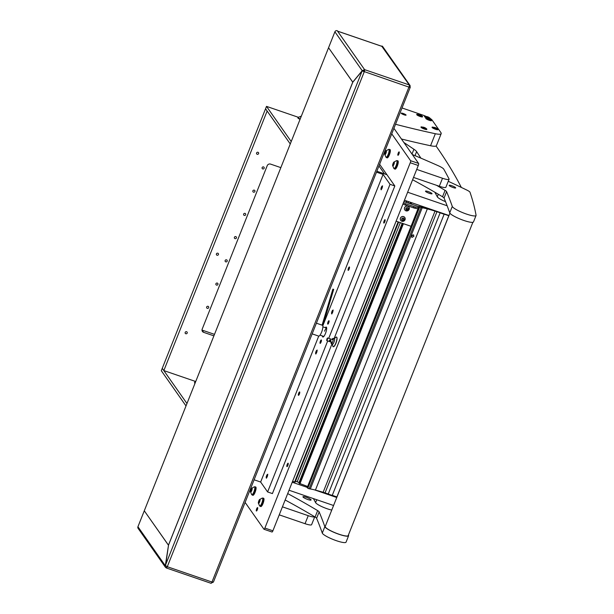 <?xml version="1.0" encoding="UTF-8"?>
<svg xmlns="http://www.w3.org/2000/svg" width="614" height="614" viewBox="0 0 614 614"><rect width="100%" height="100%" fill="white"/><g stroke="black" fill="none" stroke-linecap="round" stroke-linejoin="round"><path stroke-width="0.92" d="M399.2 151.957A1.796 0.46 108.9 0 1 398.931 153.907A1.796 0.46 108.9 0 1 397.964 155.296A1.796 0.46 108.9 0 1 397.895 155.242A1.796 0.46 108.9 0 1 398.164 153.293A1.796 0.46 108.9 0 1 399.131 151.896A1.796 0.46 108.9 0 1 399.2 151.957M385.108 219.743A1.796 0.46 108.9 0 1 384.832 221.692A1.796 0.46 108.9 0 1 383.873 223.082A1.796 0.46 108.9 0 1 383.796 223.028A1.796 0.46 108.9 0 1 384.072 221.078A1.796 0.46 108.9 0 1 385.032 219.682A1.796 0.46 108.9 0 1 385.108 219.743M288.189 463.278A1.796 0.46 108.9 0 1 287.92 465.228A1.796 0.46 108.9 0 1 286.953 466.625A1.796 0.46 108.9 0 1 286.884 466.563A1.796 0.46 108.9 0 1 287.152 464.614A1.796 0.46 108.9 0 1 288.119 463.225A1.796 0.46 108.9 0 1 288.189 463.278M257.65 507.648A1.796 0.46 108.9 0 1 257.381 509.597A1.796 0.46 108.9 0 1 256.414 510.994A1.796 0.46 108.9 0 1 256.345 510.932A1.796 0.46 108.9 0 1 256.614 508.983A1.796 0.46 108.9 0 1 257.581 507.594A1.796 0.46 108.9 0 1 257.65 507.648M245.116 502.413L263.936 529.214A1.75 0.453 -71.1 0 0 264.005 529.268A1.75 0.453 -71.1 0 0 264.887 528.063L410.259 162.748A1.75 0.453 -71.1 0 0 410.582 160.699L418.594 163.447A1.75 0.453 108.9 0 1 418.272 165.496L272.892 530.803A1.75 0.453 108.9 0 1 272.01 532.016A1.75 0.453 108.9 0 1 271.941 531.954M391.763 133.898L410.582 160.699M393.965 128.372L418.594 163.447M349.435 267.021A1.796 0.46 108.9 0 1 349.166 268.97A1.796 0.46 108.9 0 1 348.199 270.36A1.796 0.46 108.9 0 1 348.13 270.306A1.796 0.46 108.9 0 1 348.399 268.356A1.796 0.46 108.9 0 1 349.366 266.96A1.796 0.46 108.9 0 1 349.435 267.021M299.701 391.993A1.796 0.46 108.9 0 1 299.432 393.942A1.796 0.46 108.9 0 1 298.465 395.332A1.796 0.46 108.9 0 1 298.396 395.278A1.796 0.46 108.9 0 1 298.665 393.328A1.796 0.46 108.9 0 1 299.632 391.939A1.796 0.46 108.9 0 1 299.701 391.993M321.375 340.018A1.796 0.46 108.9 0 1 321.107 341.967A1.796 0.46 108.9 0 1 320.14 343.364A1.796 0.46 108.9 0 1 320.071 343.303A1.796 0.46 108.9 0 1 320.339 341.353A1.796 0.46 108.9 0 1 321.306 339.964A1.796 0.46 108.9 0 1 321.375 340.018M329.027 320.792A1.796 0.46 108.9 0 1 328.759 322.741A1.796 0.46 108.9 0 1 327.792 324.138A1.796 0.46 108.9 0 1 327.722 324.077A1.796 0.46 108.9 0 1 327.991 322.127A1.796 0.46 108.9 0 1 328.958 320.738A1.796 0.46 108.9 0 1 329.027 320.792M325.259 327.661A5.257 1.358 108.9 0 1 326.257 327.078A5.257 1.358 108.9 0 1 325.497 333.402A5.257 1.358 108.9 0 1 322.841 337.025A5.257 1.358 108.9 0 1 322.419 335.95M376.896 171.268L386.927 174.706L394.833 185.965L390.028 184.315L383.075 174.407L376.536 172.166M327.699 340.939L267.612 491.944L272.416 493.587L332.005 343.848M334.047 338.713L394.833 185.965M328.736 338.329L390.028 184.315M267.612 491.944L260.651 482.036L318.72 336.119M322.104 325.144L332.849 289.179L333.694 289.355L322.795 325.827L383.075 174.407M260.651 482.036L254.119 479.795M186.011 405.931L161.305 370.741L162.257 368.339L186.971 403.521M290.261 143.96L265.555 108.778L266.507 106.375L291.22 141.558M378.991 166.003L384.525 173.877L386.927 174.706L379.652 164.337M298.189 117.236L266.507 106.375M331.169 342.128A2.763 0.714 -71.1 0 0 331.199 343.525A2.763 0.714 -71.1 0 0 331.307 343.61A2.763 0.714 -71.1 0 0 332.788 341.468A2.763 0.714 -71.1 0 0 333.202 338.475A2.763 0.714 -71.1 0 0 333.095 338.391A2.763 0.714 -71.1 0 0 332.074 339.473M330.155 341.66A0.66 0.622 144.9 0 0 330.931 340.686A0.66 0.622 144.9 0 0 329.887 340.686A0.66 0.622 144.9 0 0 330.155 341.66M330.616 340.724L330.225 339.88L329.411 340.317L329.741 341.077M327.408 339.626L326.702 340.593L326.901 338.913L327.607 337.946L327.408 339.626M333.571 346.695A4.973 1.289 -71.1 0 0 333.686 346.68A4.973 1.289 -71.1 0 0 335.942 343.249A4.973 1.289 -71.1 0 0 336.856 337.424A4.973 1.289 -71.1 0 0 336.779 337.339M333.095 338.391L334.538 338.882A2.763 0.714 -71.1 0 0 334.4 338.882M334.116 338.736A2.909 0.752 -71.1 0 1 334.507 338.767A2.909 0.752 -71.1 0 1 333.97 342.175A2.909 0.752 -71.1 0 1 332.65 344.178A2.909 0.752 -71.1 0 1 332.327 343.955L332.834 346.212A5.127 1.328 -71.1 0 0 333.448 346.749A5.127 1.328 -71.1 0 0 335.774 343.226A5.127 1.328 -71.1 0 0 336.718 337.224A5.127 1.328 -71.1 0 0 335.896 337.27L334.108 338.736M322.273 325.228A5.741 1.481 108.9 0 1 322.404 325.251A5.741 1.481 108.9 0 1 322.089 330.739A5.741 1.481 108.9 0 1 318.919 336.119A5.741 1.481 108.9 0 1 318.681 336.104L312.181 333.878M333.049 289.133L322.273 325.205M326.617 327.63A5.004 1.297 -71.1 0 0 326.18 327.976M323.34 336.265A5.004 1.297 -71.1 0 0 323.471 336.81M322.872 326.84L326.679 328.152A4.382 1.136 -71.1 0 0 324.56 331.199M262.147 167.584A1.098 1.036 -35.1 0 1 264.043 167.3A1.098 1.036 -35.1 0 1 263.26 168.973A1.098 1.036 -35.1 0 1 262.147 167.584M252.899 190.816A1.098 1.036 -35.1 0 1 254.795 190.532A1.098 1.036 -35.1 0 1 254.012 192.205A1.098 1.036 -35.1 0 1 252.899 190.816M243.658 214.048A1.098 1.036 -35.1 0 1 245.554 213.764A1.098 1.036 -35.1 0 1 244.771 215.437A1.098 1.036 -35.1 0 1 243.658 214.048M234.41 237.28A1.098 1.036 -35.1 0 1 236.306 236.996A1.098 1.036 -35.1 0 1 235.523 238.669A1.098 1.036 -35.1 0 1 234.41 237.28M225.161 260.513A1.098 1.036 -35.1 0 1 227.065 260.229A1.098 1.036 -35.1 0 1 226.274 261.902A1.098 1.036 -35.1 0 1 225.161 260.513M215.921 283.745A1.098 1.036 -35.1 0 1 217.816 283.461A1.098 1.036 -35.1 0 1 217.034 285.134A1.098 1.036 -35.1 0 1 215.921 283.745M206.672 306.977A1.098 1.036 -35.1 0 1 208.568 306.693A1.098 1.036 -35.1 0 1 207.785 308.366A1.098 1.036 -35.1 0 1 206.672 306.977M256.598 152.94A1.098 1.036 -35.1 0 1 258.494 152.648A1.098 1.036 -35.1 0 1 257.711 154.329A1.098 1.036 -35.1 0 1 256.598 152.94M216.427 253.881A1.098 1.036 -35.1 0 1 218.331 253.59A1.098 1.036 -35.1 0 1 217.54 255.27A1.098 1.036 -35.1 0 1 216.427 253.881M185.19 332.389A1.098 1.036 -35.1 0 1 187.086 332.097A1.098 1.036 -35.1 0 1 186.303 333.778A1.098 1.036 -35.1 0 1 185.19 332.389M280.844 167.622L270.582 164.107A2.633 2.494 144.9 0 0 267.22 165.68L202.19 329.112A2.633 2.494 144.9 0 0 203.633 332.335L213.895 335.858M163.838 370.587L267.136 111.027L265.555 108.778L162.257 368.339L163.838 370.587L195.728 381.517M214.493 334.354L202.052 330.086A2.633 2.494 -35.1 0 1 202.006 330.071M381.286 189.434A1.811 0.468 -71.1 0 0 382.292 187.4A1.811 0.468 -71.1 0 0 382.138 186.08A1.811 0.468 -71.1 0 0 382.1 186.103A1.811 0.468 -71.1 0 0 381.233 187.669A1.811 0.468 -71.1 0 0 381.01 189.373A1.811 0.468 -71.1 0 0 381.286 189.434M266.514 477.83A1.811 0.468 -71.1 0 0 267.52 475.796A1.811 0.468 -71.1 0 0 267.374 474.476A1.811 0.468 -71.1 0 0 267.328 474.499A1.811 0.468 -71.1 0 0 266.461 476.073A1.811 0.468 -71.1 0 0 266.238 477.776A1.811 0.468 -71.1 0 0 266.514 477.83M331.875 313.608A1.811 0.468 -71.1 0 0 332.88 311.574A1.811 0.468 -71.1 0 0 332.727 310.247A1.811 0.468 -71.1 0 0 332.688 310.277A1.811 0.468 -71.1 0 0 331.821 311.843A1.811 0.468 -71.1 0 0 331.598 313.547A1.811 0.468 -71.1 0 0 331.875 313.608M315.934 353.664A1.811 0.468 -71.1 0 0 316.939 351.63A1.811 0.468 -71.1 0 0 316.786 350.302A1.811 0.468 -71.1 0 0 316.747 350.333A1.811 0.468 -71.1 0 0 315.88 351.899A1.811 0.468 -71.1 0 0 315.657 353.603A1.811 0.468 -71.1 0 0 315.934 353.664M299.778 392.239A1.612 0.414 -71.1 0 0 299.563 392.43A3.884 3.884 0 0 0 298.719 394.902A1.612 0.414 -71.1 0 0 298.765 395.186M349.504 267.267A1.612 0.414 -71.1 0 0 349.297 267.458A3.884 3.884 0 0 0 348.453 269.93A1.612 0.414 -71.1 0 0 348.499 270.214M300.185 119.024A4.16 0.744 -158.3 0 1 298.005 117.412A4.16 0.744 -158.3 0 1 298.043 117.358L301.274 116.284M298.005 117.412L297.867 117.765A4.16 0.744 21.7 0 0 300.046 119.377M301.083 116.775L300.822 116.238M429.393 193.356A3.507 0.622 -158.3 0 1 425.502 191.161A3.507 0.622 -158.3 0 1 428.127 191.553A3.507 0.622 -158.3 0 1 432.018 193.748A3.507 0.622 -158.3 0 1 429.393 193.356M448.98 215.499L404.449 200.233M447.138 205.767L407.635 192.22M313.424 498.599A3505.034 624.945 -158.3 0 1 315.596 502.62A10.515 1.873 21.7 0 0 327.193 508.768A10.515 1.873 21.7 0 0 331.744 510.057L333.555 505.499L289.041 490.241M336.764 497.493L314.414 489.834M307.146 487.339L292.226 482.228M400.313 222.629L297.168 481.806L295.495 481.238M297.168 481.806A2.633 0.468 -158.3 0 1 299.01 482.589L299.248 482.711M307.507 486.434L299.041 483.256M398.609 222.045L295.15 482.097L292.586 481.322M403.413 202.835A3.507 0.622 21.7 0 0 405.7 203.794L413.844 206.588A3.507 0.622 21.7 0 0 415.363 207.018L418.456 207.647M415.363 207.018L414.88 208.215L417.973 208.844M414.88 208.215A3.507 0.622 -158.3 0 1 413.368 207.785L413.844 206.588M405.7 203.794L405.225 204.999L413.368 207.785M405.225 204.999A3.507 0.622 -158.3 0 1 402.93 204.04M396.107 221.186L411.027 226.297M413.859 236.367L411.917 237.418L411.679 235.914L413.567 234.832L413.859 236.367M411.603 236.144L412.332 235.016M430.268 209.082L419.078 206.473A8.765 1.566 21.7 0 0 419.446 206.795L422.217 207.762A26.724 4.766 -158.3 0 1 427.329 208.898L427.344 208.898A52.574 9.371 -158.3 0 1 435.034 211.093L323.133 492.282A52.574 9.371 21.7 0 0 315.442 490.095L315.442 490.095A26.724 4.766 21.7 0 0 310.316 488.959L422.217 207.762M421.035 207.563L309.134 488.752L308.704 488.637L307.814 488.199L419.715 207.01M336.971 496.956L332.266 495.344L444.168 214.148L448.872 215.76M419.446 206.795L307.814 488.199M309.134 488.752L310.316 488.959M332.266 495.344A4.382 0.783 -158.3 0 1 328.26 493.971L440.161 212.774L435.034 211.093M436.961 211.677L325.059 492.873L323.133 492.282M328.26 493.971L325.059 492.873M440.161 212.774A4.382 0.783 21.7 0 0 444.168 214.148M307.553 487.992A8.765 1.566 -158.3 0 1 307.177 487.662L418.986 206.304M401.924 219.705L402.999 220.449L403.805 219.927L403.997 218.592L403.16 218.185L401.924 219.014L401.947 219.942L402.761 220.111L403.82 219.305M402.938 218.024A1.289 1.22 -35.1 0 1 404.235 219.183A1.289 1.22 -35.1 0 1 402.999 220.51A1.289 1.22 -35.1 0 1 401.702 219.359A1.289 1.22 -35.1 0 1 402.938 218.024M402.692 216.55A2.494 2.372 -35.1 0 1 404.933 219.966A2.494 2.372 -35.1 0 1 400.704 220.395A2.494 2.372 -35.1 0 1 402.692 216.55M404.749 217.463L404.795 217.525A2.494 2.372 144.9 0 0 400.528 217.886A2.494 2.372 144.9 0 0 400.689 220.365L400.704 220.395M403.72 219.129L403.782 218.492M406.499 208.223L406.092 209.527L407.143 210.034L407.949 209.512L408.141 208.184L407.305 207.77L406.499 208.223M406.813 209.689L407.965 208.89M406.069 209.29L406.645 209.504M407.082 207.616A1.289 1.22 -35.1 0 1 408.379 208.768A1.289 1.22 -35.1 0 1 407.143 210.095A1.289 1.22 -35.1 0 1 405.846 208.944A1.289 1.22 -35.1 0 1 407.082 207.616M406.836 206.135A2.494 2.372 -35.1 0 1 409.077 209.551A2.494 2.372 -35.1 0 1 404.849 209.98A2.494 2.372 -35.1 0 1 406.836 206.135M408.916 207.079A2.494 2.372 144.9 0 0 404.672 207.471A2.494 2.372 144.9 0 0 404.833 209.95M407.865 208.714L407.926 208.077M434.819 192.205A3505.034 624.945 -158.3 0 1 437.298 196.795A10.515 1.873 21.7 0 0 445.534 201.676M461.329 187.431A2628.78 468.705 21.7 0 0 436.055 146.002M403.866 142.479L413.905 149.256A17.522 3.124 -158.3 0 1 416.622 151.62A3505.034 624.945 -158.3 0 1 420.882 158.136M404.096 114.826A2.633 0.468 -158.3 0 1 401.18 113.183A2.633 0.468 -158.3 0 1 403.152 113.475A2.633 0.468 -158.3 0 1 406.069 115.125A2.633 0.468 -158.3 0 1 404.096 114.826M441.19 133.622L436.408 145.641A17.522 3.124 -158.3 0 1 430.552 145.741L435.334 133.722A17.522 3.124 21.7 0 0 441.19 133.622A17.522 3.124 21.7 0 0 440.921 132.632L432.018 119.953A8.765 1.566 21.7 0 0 430.353 118.586M401.433 139.002A350.502 62.498 21.7 0 0 430.552 145.741M425.801 116.261A8.765 1.566 21.7 0 0 422.432 114.956L402.078 107.98M395.585 124.289A350.502 62.498 21.7 0 0 435.334 133.722M416.714 169.41L442.51 178.26A8.765 1.566 21.7 0 0 449.072 179.242A8.765 1.566 21.7 0 0 449.018 178.881A3505.034 624.945 21.7 0 0 443.784 169.18A8.765 1.566 21.7 0 0 437.989 165.588A262.876 46.871 21.7 0 0 412.324 154.513M449.072 179.242L445.887 187.255A8.765 1.566 -158.3 0 1 439.325 186.265L442.51 178.26M413.521 177.423L439.325 186.265M282.432 506.842L308.236 515.683A8.765 1.566 21.7 0 0 314.713 516.788M314.744 516.811L311.605 524.686A8.765 1.566 -158.3 0 1 305.043 523.696L308.236 515.683M279.247 514.854L305.043 523.696M449.909 213.165L325.236 526.451A12.357 2.203 21.7 0 0 338.537 534.057A12.357 2.203 21.7 0 0 348.192 535.592L472.864 222.306M348.499 534.825A2628.78 468.705 -158.3 0 1 348.622 535.492A12.794 2.279 -158.3 0 1 348.599 535.753A12.794 2.279 -158.3 0 1 337.278 533.681A12.794 2.279 -158.3 0 1 324.959 526.919A12.794 2.279 -158.3 0 1 324.837 526.674A3505.034 624.945 21.7 0 0 319.157 511.876A6.132 1.09 21.7 0 0 317.638 510.61A262.876 46.871 21.7 0 0 287.705 493.587M348.599 535.753L346.05 542.162A12.794 2.279 -158.3 0 1 334.73 540.097A12.794 2.279 -158.3 0 1 322.411 533.328A12.794 2.279 -158.3 0 1 322.289 533.082A3505.034 624.945 21.7 0 0 316.609 518.285A6.132 1.09 21.7 0 0 315.089 517.019A262.876 46.871 21.7 0 0 285.157 499.996M311.045 499.788A4.382 0.783 -158.3 0 1 311.091 500.003A4.382 0.783 -158.3 0 1 307.207 499.289A4.382 0.783 -158.3 0 1 302.994 496.972A4.382 0.783 -158.3 0 1 302.948 496.757A4.382 0.783 -158.3 0 1 306.823 497.47A4.382 0.783 -158.3 0 1 311.045 499.788M448.258 181.299A262.876 46.871 -158.3 0 1 466.778 190.041A6.132 1.09 -158.3 0 1 469.994 192.236A2628.78 468.705 -158.3 0 1 476.065 215.245A12.794 2.279 -158.3 0 1 476.042 215.506A12.794 2.279 -158.3 0 1 464.721 213.442A12.794 2.279 -158.3 0 1 452.403 206.672A12.794 2.279 -158.3 0 1 452.28 206.427A3505.034 624.945 21.7 0 0 446.601 191.629A6.132 1.09 21.7 0 0 445.081 190.363A262.876 46.871 21.7 0 0 436.546 185.313M476.042 215.506L473.494 221.915A12.794 2.279 -158.3 0 1 462.165 219.85A12.794 2.279 -158.3 0 1 449.855 213.081A12.794 2.279 -158.3 0 1 449.732 212.835A3505.034 624.945 21.7 0 0 444.052 198.038A6.132 1.09 21.7 0 0 442.533 196.772A262.876 46.871 21.7 0 0 412.6 179.748M455.642 187.754A3.507 0.622 -158.3 0 1 455.68 187.922A3.507 0.622 -158.3 0 1 452.572 187.354A3.507 0.622 -158.3 0 1 449.202 185.505A3.507 0.622 -158.3 0 1 449.164 185.328A3.507 0.622 -158.3 0 1 452.265 185.896A3.507 0.622 -158.3 0 1 455.642 187.754M429.386 118.686A3.116 0.553 21.7 0 0 430.345 118.648A3.116 0.553 21.7 0 0 430.299 118.471A3.116 0.553 21.7 0 0 430.222 118.379A3.116 0.553 21.7 0 0 430.053 118.233M430.222 118.379L424.842 116.238A3.116 0.553 21.7 0 0 424.566 116.345A3.116 0.553 21.7 0 0 424.612 116.522A3.116 0.553 21.7 0 0 427.513 118.111M429.892 118.939A3.116 0.553 21.7 0 0 430.276 118.832A3.116 0.553 21.7 0 0 430.268 118.725M424.573 116.453A3.116 0.553 21.7 0 0 424.489 116.53A3.116 0.553 21.7 0 0 426.799 118.041M426.722 128.978L421.334 126.837A3.116 0.553 21.7 0 0 421.058 126.944A3.116 0.553 21.7 0 0 421.104 127.121A3.116 0.553 21.7 0 0 424.512 128.894A3.116 0.553 21.7 0 0 426.845 129.247A3.116 0.553 21.7 0 0 426.799 129.07A3.116 0.553 21.7 0 0 426.722 128.978A3.116 0.553 21.7 0 0 426.553 128.825M421.066 127.052A3.116 0.553 21.7 0 0 420.981 127.121A3.116 0.553 21.7 0 0 424.443 129.078A3.116 0.553 21.7 0 0 426.776 129.424A3.116 0.553 21.7 0 0 426.761 129.316M437.813 129.186L432.425 127.044A3.116 0.553 21.7 0 0 432.156 127.152A3.116 0.553 21.7 0 0 432.202 127.328A3.116 0.553 21.7 0 0 435.61 129.109A3.116 0.553 21.7 0 0 437.935 129.454A3.116 0.553 21.7 0 0 437.889 129.278A3.116 0.553 21.7 0 0 437.813 129.186A3.116 0.553 21.7 0 0 437.644 129.04M432.164 127.259A3.116 0.553 21.7 0 0 432.079 127.336A3.116 0.553 21.7 0 0 435.533 129.293A3.116 0.553 21.7 0 0 437.866 129.638A3.116 0.553 21.7 0 0 437.859 129.531M422.447 116.399L417.059 114.258A3.116 0.553 21.7 0 0 416.791 114.365A3.116 0.553 21.7 0 0 416.837 114.542A3.116 0.553 21.7 0 0 420.245 116.315A3.116 0.553 21.7 0 0 422.57 116.668A3.116 0.553 21.7 0 0 422.524 116.491A3.116 0.553 21.7 0 0 422.447 116.399A3.116 0.553 21.7 0 0 422.279 116.246M416.799 114.473A3.116 0.553 21.7 0 0 416.714 114.549A3.116 0.553 21.7 0 0 420.168 116.499A3.116 0.553 21.7 0 0 422.501 116.852A3.116 0.553 21.7 0 0 422.493 116.737M431.488 120.183L426.101 118.041A3.116 0.553 21.7 0 0 425.832 118.149A3.116 0.553 21.7 0 0 425.878 118.325A3.116 0.553 21.7 0 0 429.286 120.098A3.116 0.553 21.7 0 0 431.611 120.451A3.116 0.553 21.7 0 0 431.565 120.275A3.116 0.553 21.7 0 0 431.488 120.183A3.116 0.553 21.7 0 0 431.32 120.029M425.84 118.256A3.116 0.553 21.7 0 0 425.755 118.325A3.116 0.553 21.7 0 0 429.209 120.283A3.116 0.553 21.7 0 0 431.542 120.636A3.116 0.553 21.7 0 0 431.535 120.521M252.085 488.176A2.134 0.553 108.9 0 1 251.694 490.67A2.134 0.553 108.9 0 1 250.527 492.075A2.134 0.553 108.9 0 1 250.443 491.707A2.134 0.553 108.9 0 1 251.594 488.337A2.134 0.553 108.9 0 1 252.085 488.176M251.594 488.337L254.365 486.81A4.16 1.074 108.9 0 1 254.511 486.825A4.16 1.074 108.9 0 1 254.672 486.956A4.16 1.074 108.9 0 1 254.05 491.469A4.16 1.074 108.9 0 1 251.809 494.7A4.16 1.074 108.9 0 1 251.686 494.615A4.16 1.074 108.9 0 1 251.648 494.562M251.809 494.7L252.154 494.815A4.16 1.074 -71.1 0 0 254.396 491.591A4.16 1.074 -71.1 0 0 255.025 487.071A4.16 1.074 -71.1 0 0 254.856 486.94L254.511 486.825M251.924 489.12L251.648 488.729L251.034 489.734L250.965 491.522L251.924 489.12M251.709 489.964L251.034 489.734M251.111 491.277L250.689 491.131M259.991 499.428A2.134 0.553 108.9 0 1 259.599 501.93A2.134 0.553 108.9 0 1 258.433 503.334A2.134 0.553 108.9 0 1 258.348 502.966A2.134 0.553 108.9 0 1 259.499 499.596A2.134 0.553 108.9 0 1 259.991 499.428M259.499 499.596L262.27 498.069A4.16 1.074 108.9 0 1 262.416 498.077A4.16 1.074 108.9 0 1 262.577 498.215A4.16 1.074 108.9 0 1 261.955 502.728A4.16 1.074 108.9 0 1 259.714 505.951A4.16 1.074 108.9 0 1 259.592 505.875A4.16 1.074 108.9 0 1 259.553 505.821M259.714 505.951L260.06 506.074A4.16 1.074 -71.1 0 0 262.301 502.851A4.16 1.074 -71.1 0 0 262.93 498.33A4.16 1.074 -71.1 0 0 262.761 498.2L262.416 498.077M259.829 500.372L259.553 499.988L258.939 500.993L258.87 502.782L259.829 500.372M259.622 501.224L258.939 500.993M259.016 502.536L258.594 502.39M386.359 150.745A2.134 0.553 108.9 0 1 385.968 153.239A2.134 0.553 108.9 0 1 384.809 154.644A2.134 0.553 108.9 0 1 384.717 154.283A2.134 0.553 108.9 0 1 385.876 150.914A2.134 0.553 108.9 0 1 386.359 150.745M385.876 150.914L388.647 149.379A4.16 1.074 108.9 0 1 388.785 149.394A4.16 1.074 108.9 0 1 388.954 149.524A4.16 1.074 108.9 0 1 388.324 154.045A4.16 1.074 108.9 0 1 386.091 157.268A4.16 1.074 108.9 0 1 385.968 157.192A4.16 1.074 108.9 0 1 385.922 157.138M386.091 157.268L386.436 157.384A4.16 1.074 -71.1 0 0 388.677 154.16A4.16 1.074 -71.1 0 0 389.299 149.647A4.16 1.074 -71.1 0 0 389.138 149.509L388.785 149.394M386.198 151.689L385.93 151.297L385.308 152.303L385.247 154.091L386.198 151.689M385.991 152.541L385.308 152.303M385.392 153.845L384.97 153.7M394.265 162.004A2.134 0.553 108.9 0 1 393.873 164.498A2.134 0.553 108.9 0 1 392.714 165.903A2.134 0.553 108.9 0 1 392.622 165.534A2.134 0.553 108.9 0 1 393.781 162.173A2.134 0.553 108.9 0 1 394.265 162.004M393.781 162.173L396.552 160.638A4.16 1.074 108.9 0 1 396.698 160.653A4.16 1.074 108.9 0 1 396.859 160.784A4.16 1.074 108.9 0 1 396.23 165.296A4.16 1.074 108.9 0 1 393.996 168.528A4.16 1.074 108.9 0 1 393.873 168.443A4.16 1.074 108.9 0 1 393.827 168.389M393.996 168.528L394.341 168.643A4.16 1.074 -71.1 0 0 396.583 165.419A4.16 1.074 -71.1 0 0 397.204 160.899A4.16 1.074 -71.1 0 0 397.043 160.768L396.698 160.653M394.104 162.948L393.835 162.556L393.213 163.562L393.152 165.35L394.104 162.948M393.896 163.792L393.213 163.562M393.298 165.105L392.876 164.959M254.756 486.902A4.382 1.136 108.9 0 1 255.163 486.81A4.382 1.136 108.9 0 1 255.217 489.934A4.382 1.136 108.9 0 1 252.316 495.099A4.382 1.136 108.9 0 1 252.055 494.777M252.316 495.099L252.891 495.298A4.382 1.136 -71.1 0 0 255.792 490.125A4.382 1.136 -71.1 0 0 255.731 487.009L255.163 486.81M262.662 498.161A4.382 1.136 108.9 0 1 263.068 498.069A4.382 1.136 108.9 0 1 263.13 501.185A4.382 1.136 108.9 0 1 260.221 506.358A4.382 1.136 108.9 0 1 259.96 506.036M260.221 506.358L260.796 506.558A4.382 1.136 -71.1 0 0 263.698 501.385A4.382 1.136 -71.1 0 0 263.636 498.269L263.068 498.069M389.03 149.478A4.382 1.136 108.9 0 1 389.437 149.386A4.382 1.136 108.9 0 1 389.499 152.502A4.382 1.136 108.9 0 1 386.597 157.675A4.382 1.136 108.9 0 1 386.336 157.353M386.597 157.675L387.165 157.867A4.382 1.136 -71.1 0 0 390.067 152.694A4.382 1.136 -71.1 0 0 390.005 149.578L389.437 149.386M396.936 160.738A4.382 1.136 108.9 0 1 397.342 160.645A4.382 1.136 108.9 0 1 397.404 163.761A4.382 1.136 108.9 0 1 394.503 168.934A4.382 1.136 108.9 0 1 394.242 168.612M394.503 168.934L395.071 169.126A4.382 1.136 -71.1 0 0 397.972 163.953A4.382 1.136 -71.1 0 0 397.91 160.837L397.342 160.645M382.092 46.434A1.842 0.476 108.9 0 1 382.184 46.434A1.842 0.476 108.9 0 1 382.261 46.487L337.577 31.176L364.586 69.635A1.842 0.476 108.9 0 1 364.248 71.784L362.176 70.879L352.682 82.337L168.528 545.102L165.335 565.525L167.292 566.714A1.842 0.476 108.9 0 1 166.363 567.981A1.842 0.476 108.9 0 1 166.287 567.927L166.847 566.507M381.816 46.303L409.262 84.947A1.842 0.476 108.9 0 1 408.924 87.104L410.221 87.349L408.993 86.927M363.68 71.393L362.206 70.694L334.891 31.805A1.842 1.75 144.9 0 1 337.247 30.7L337.577 31.176M363.803 71.247L364.586 69.635L362.206 70.694L352.712 82.161L328.551 47.746L144.282 510.794L168.512 545.224L165.542 565.724M410.221 87.349L213.403 582.103L211.968 582.034A1.842 0.476 108.9 0 1 211.039 583.3A1.842 0.476 108.9 0 1 210.97 583.239L213.296 582.095M410.121 87.318L410.083 85.553L409.262 84.947L364.586 69.635M409.054 86.758L410.252 87.165M381.923 46.019A1.842 1.75 -35.1 0 1 382.76 46.641L410.083 85.553M334.891 31.805L328.551 47.746L352.804 82.192L168.443 545.201L144.282 510.794L137.935 526.735A1.842 1.75 144.9 0 0 138.112 528.37L165.435 567.275L165.25 565.624L137.935 526.735M166.287 567.927L165.435 567.275M364.248 71.784L167.292 566.714L211.968 582.034L408.924 87.104L362.176 70.879L165.335 565.525M418.272 165.496L410.259 162.748M264.887 528.063L272.892 530.803M203.633 332.335L202.052 330.086M408.648 201.676L408.126 202.996M410.543 202.321L410.014 203.641M402.201 223.273L299.01 482.589M422.271 206.995L422.501 206.419M411.771 202.743L411.242 204.063M403.429 223.696L299.908 483.832M424.665 207.164L424.504 207.578M294.628 482.021L398.148 221.884M405.961 202.252L406.483 200.931M299.033 483.279L402.462 223.366M410.789 202.405L410.267 203.725L410.804 202.413M422.754 207.118L422.962 206.58L422.777 207.125M410.95 202.466L410.428 203.779M402.615 223.419L299.141 483.433M406.422 202.413L406.952 201.093L406.445 202.42M403.912 201.576L418.832 206.688M336.909 496.933L448.811 215.744M427.329 208.898L315.427 490.087L427.344 208.898M419.078 206.473L307.177 487.662M437.298 196.795L438.312 194.254M415.018 155.649L416.622 151.62M412.002 154.053L413.905 149.256M315.596 502.62L316.747 499.735M317.638 510.61L315.089 517.019M319.157 511.876L316.609 518.285M324.837 526.674L322.289 533.082M445.081 190.363L442.533 196.772M446.601 191.629L444.052 198.038M452.28 206.427L449.732 212.835M430.299 118.471A7.007 6.654 144.9 0 0 427.72 116.829A7.007 6.654 -35.1 0 0 424.612 116.522M426.799 129.07A7.007 6.654 144.9 0 0 424.22 127.428A7.007 6.654 -35.1 0 0 421.104 127.121M437.889 129.278A7.007 6.654 144.9 0 0 435.311 127.643A7.007 6.654 -35.1 0 0 432.202 127.328M422.524 116.491A7.007 6.654 144.9 0 0 419.945 114.849A7.007 6.654 -35.1 0 0 416.837 114.542M431.565 120.275A7.007 6.654 144.9 0 0 428.986 118.632A7.007 6.654 -35.1 0 0 425.878 118.325M272.01 532.016L264.005 529.268M332.75 344.101L331.307 343.61M330.931 340.686L330.532 340.118M326.702 340.593L332.327 342.528M327.607 337.946L333.241 339.872M329.856 341.438L329.457 340.87M320.032 335.129L323.839 336.441M316.433 323.202L322.404 325.251M382.138 186.08L382.583 185.842M381.01 189.373L381.217 189.833M267.374 474.476L267.811 474.238M266.238 477.776L266.445 478.237M332.727 310.247L333.172 310.016M331.598 313.547L331.798 314.007M316.786 350.302L317.231 350.072M315.657 353.603L315.857 354.063M195.106 381.309L194.492 382.86M299.026 483.264L402.454 223.366M295.15 482.097L398.632 222.053M418.84 206.665L403.92 201.553M250.443 491.707L251.686 494.615M258.348 502.966L259.592 505.875M384.717 154.283L385.968 157.192M392.622 165.534L393.873 168.443M211.039 583.3L166.363 567.981M337.546 31.13L382.184 46.434"/></g></svg>
